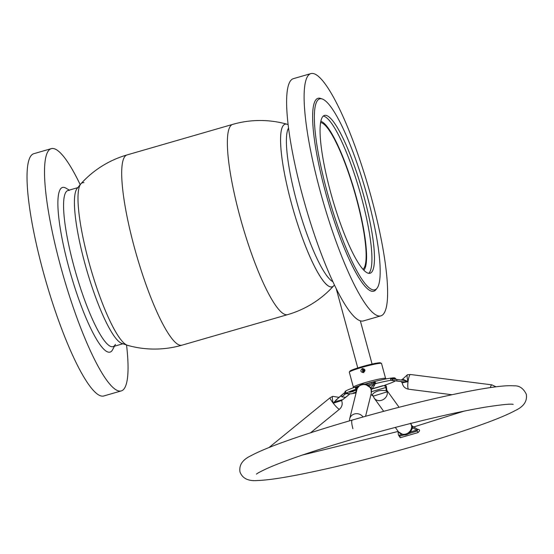 <?xml version="1.0" encoding="UTF-8"?>
<svg xmlns="http://www.w3.org/2000/svg" width="554" height="554" viewBox="0 0 554 554"><rect width="100%" height="100%" fill="white"/><g stroke="black" fill="none" stroke-linecap="round" stroke-linejoin="round"><path stroke-width="0.83" d="M333.737 285.76A84.651 15.948 -106.1 0 1 291.335 202.993A84.651 15.948 -106.1 0 1 287.041 124.228A99.014 99.014 0 0 0 232.652 124.394A99.014 18.656 73.9 0 0 239.951 216.572A99.014 18.656 73.9 0 0 286.016 314.727A99.014 18.656 73.9 0 0 287.644 314.637A99.014 99.014 0 0 0 333.737 285.76M126.991 154.94A99.014 18.656 -106.1 0 0 134.29 247.119A99.014 18.656 -106.1 0 0 180.362 345.274A99.014 18.656 -106.1 0 0 181.989 345.177A99.014 99.014 0 0 1 127.6 345.35A84.651 15.948 -106.1 0 1 88.765 261.55A84.651 15.948 -106.1 0 1 80.905 183.81A99.014 99.014 0 0 1 126.991 154.94L232.652 124.394M363.002 269.279A76.577 14.432 73.9 0 0 354.768 192.688A76.577 14.432 73.9 0 0 320.787 122.579A76.577 14.432 73.9 0 0 320.586 122.552M321.299 98.764A99.388 18.725 -106.1 0 1 322.289 99.007A99.388 18.725 -106.1 0 1 365.259 189.129A99.388 18.725 -106.1 0 1 377.004 288.281A99.388 18.725 -106.1 0 1 373.237 289.901A99.388 18.725 -106.1 0 1 326.992 191.379A99.388 18.725 -106.1 0 1 321.299 98.764M377.004 288.281L375.91 289.652A100.406 18.919 -106.1 0 1 372.101 291.293A100.406 18.919 -106.1 0 1 325.385 191.753A100.406 18.919 -106.1 0 1 319.637 98.183A100.406 18.919 -106.1 0 1 320.634 98.432L322.289 99.007M368.729 273.323A82.137 15.477 -106.1 0 1 331.437 195.264A82.137 15.477 -106.1 0 1 324.457 115.426A82.137 15.477 -106.1 0 1 325.807 115.343A82.137 15.477 -106.1 0 1 363.099 193.401A82.137 15.477 -106.1 0 1 370.079 273.24A82.137 15.477 -106.1 0 1 368.729 273.323A82.137 15.477 73.9 0 0 359.594 190.77A82.137 15.477 73.9 0 0 323.266 116.077M312.927 73.488A126.083 23.76 -106.1 0 1 370.162 193.311A126.083 23.76 -106.1 0 1 380.882 315.863A126.083 23.76 -106.1 0 1 378.811 315.981A126.083 23.76 -106.1 0 1 321.569 196.164A126.083 23.76 -106.1 0 1 310.856 73.613A126.083 23.76 -106.1 0 1 312.927 73.488M380.882 315.863L363.389 320.918A126.083 23.76 -106.1 0 1 361.319 321.043A126.083 23.76 -106.1 0 1 304.077 201.22A126.083 23.76 -106.1 0 1 293.364 78.668L310.856 73.613M80.198 184.669A126.083 23.76 73.9 0 0 53.322 148.534A126.083 23.76 73.9 0 0 51.252 148.659L33.759 153.714A126.083 23.76 73.9 0 0 44.479 276.266A126.083 23.76 73.9 0 0 101.714 396.082A126.083 23.76 73.9 0 0 103.785 395.965L121.278 390.909A126.083 23.76 73.9 0 0 126.547 345.003M51.252 148.659A126.083 23.76 73.9 0 0 61.972 271.211A126.083 23.76 73.9 0 0 119.207 391.027A126.083 23.76 73.9 0 0 121.278 390.909M363.839 270.186A77.948 14.688 73.9 0 0 354.879 192.134A77.948 14.688 73.9 0 0 320.814 121.34M288.094 124.574L287.304 124.304A84.651 15.948 73.9 0 0 286.487 124.103A84.651 15.948 73.9 0 0 281.46 129.761A84.651 15.948 73.9 0 0 293.281 209.938A84.651 15.948 73.9 0 0 326.064 284.057A84.651 15.948 73.9 0 0 330.724 286.91A84.651 15.948 73.9 0 0 333.917 285.552L334.436 284.908M288.516 128.057A81.251 15.311 73.9 0 0 298.606 208.401A81.251 15.311 73.9 0 0 332.947 281.737M83.917 182.661A84.651 15.948 73.9 0 0 80.725 184.018L77.034 188.602A81.251 15.311 73.9 0 0 86.618 269.68A81.251 15.311 73.9 0 0 121.769 343.369L127.337 345.267A84.651 15.948 73.9 0 0 128.154 345.467M80.725 184.018A84.651 15.948 73.9 0 0 90.711 268.496A84.651 15.948 73.9 0 0 127.337 345.267M69.236 190.438A81.251 15.311 73.9 0 0 73.89 266.155A81.251 15.311 73.9 0 0 111.693 346.7A81.251 15.311 73.9 0 0 115.433 344.359M69.326 190.098L65.884 188.125A85.697 16.149 73.9 0 0 63.876 187.37A85.697 16.149 73.9 0 0 68.779 267.236A85.697 16.149 73.9 0 0 108.653 352.192A85.697 16.149 73.9 0 0 112.6 349.719L114.449 346.208M417.238 429.849L417.661 429.814L417.114 429.066L411.546 425.548A7.417 6.44 144.2 0 1 405.743 434.045A7.417 6.44 144.2 0 1 398.527 431.898L395.3 427.418M417.28 429.295L417.342 429.274C420.112 429.447 420.32 430.555 417.958 432.605L400.272 437.715L398.437 435.015M407.488 374.739L402.654 379.116L408.035 381.63L404.005 380.383L396.948 379.483L396.761 380.951L403.818 381.858L408.035 381.651A7.417 1.399 -106.1 0 1 407.488 374.739L410.479 374.504A7.417 1.53 97.2 0 0 410.479 374.504L410.479 374.504A7.417 1.53 97.2 0 0 408.035 381.63L408.028 381.658A7.417 1.53 97.2 0 0 408.603 389.22A7.417 1.53 97.2 0 0 408.61 389.22L408.61 389.22A7.417 1.53 97.2 0 0 408.617 389.22L451.946 394.732M370.017 387.038L371.291 387.308L371.076 389.462L370.446 387.682L365.148 384.151A7.417 7.257 -81.7 0 1 371.076 389.448L371.769 388.645L371.083 389.476A7.417 6.925 -166.1 0 0 361.707 384.836A7.417 6.925 -166.1 0 0 356.887 389.704L356.887 389.704C358.244 385.729 361 383.874 365.148 384.151M341.88 396.816L345.841 393.589L349.622 394.136L345.661 397.37L341.88 396.816L340.98 395.66L336.043 400.03L333.266 403.25L338.695 397.606M386.886 391.027L386.373 386.415L385.896 387.495L386.228 390.75L387.246 391.83A7.417 7.257 -81.7 0 0 386.824 390.66M362.337 368.514C365.391 369.123 365.758 370.494 363.452 372.627C360.46 372.032 360.086 370.654 362.337 368.514L363.23 368.749L363.445 372.364L362.697 372.413L362.475 368.798M385.584 378.403L381.526 363.479A16.689 1.399 164.8 0 0 381.443 363.382A16.689 1.399 164.8 0 0 381.166 363.306A16.689 1.399 164.8 0 0 362.018 367.364A16.689 1.399 164.8 0 0 349.345 372.101A16.689 1.399 164.8 0 0 349.318 372.233L353.376 387.156M386.394 378.867L385.508 378.361A16.689 1.399 164.8 0 0 385.238 378.285A16.689 1.399 164.8 0 0 366.09 382.336A16.689 1.399 164.8 0 0 353.417 387.08L352.905 387.966M381.443 363.382L380.536 362.87A15.948 1.337 164.8 0 0 361.977 366.672A15.948 1.337 164.8 0 0 349.865 371.201L349.345 372.101M355.384 387.959A18.912 1.586 -15.2 0 1 356.139 387.675M356.693 387.468A18.912 1.586 -15.2 0 1 358.244 386.914M386.81 390.445A7.417 6.44 144.2 0 1 387.246 391.81L373.209 396.172L370.972 394.517M373.251 395.875L372.059 394.843C375.106 391.159 379.829 389.794 386.228 390.75M387.246 391.837L387.246 391.837A7.417 6.44 144.2 0 1 381.443 400.327A7.417 6.44 144.2 0 1 374.234 398.181L383.693 411.317M410.715 423.443A7.417 6.44 144.2 0 1 411.539 425.52L411.539 425.527A7.417 7.257 -81.7 0 1 406.484 434.689A7.417 7.257 98.3 0 1 403.478 434.897C408.263 435.084 411.089 432.792 411.947 428.027L411.546 425.555L412.972 427.861L411.726 429.419M363.036 416.989A7.417 6.925 -166.1 0 0 354.484 413.963A7.417 6.925 -166.1 0 0 349.657 418.831L356.887 389.704M365.938 384.31L371.63 382.308A25.962 2.174 164.8 0 0 365.017 384.137M408.028 381.658L402.19 382.793L400.992 381.519L403.818 381.858M310.572 432.799L339.47 409.226A7.417 1.046 -129.2 0 1 339.297 409.254A7.417 1.046 -129.2 0 1 333.279 403.27L336.95 401.186L341.499 400.002M364.248 369.255L363.846 372.191M356.097 392.869A25.962 2.174 -15.2 0 1 350.613 393.866L346.354 393.319L344.567 394.282L344.934 392.53A1.482 1.323 141.8 0 0 345.433 391.207L346.195 393.222A25.962 2.174 -15.2 0 1 355.62 389.372L355.751 386.99A25.962 2.174 164.8 0 0 345.433 391.207L345.239 391.373A1.482 1.42 -157.7 0 1 344.817 392.53M353.12 391.2A25.962 2.174 164.8 0 0 353.971 391.041M395.688 380.778L392.052 380.356A1.482 1.454 -81.7 0 0 391.477 380.404L395.535 380.868A1.482 1.454 -81.7 0 0 394.96 380.91L395.577 380.813L395.12 381A25.962 2.174 -15.2 0 1 385.695 384.857L384.4 385.418L385.896 387.495L371.499 391.657M411.539 425.52L410.562 423.221M333.266 403.25L333.266 403.25A7.417 1.046 -129.2 0 1 330.101 397.73L332.725 396.352A7.417 1.399 -106.1 0 0 333.266 403.236L341.596 400.542L341.541 399.78L341.056 400.466M346.195 393.222L345.738 393.416M345.841 393.589L344.567 394.282M344.671 392.647L335.779 400.258M403.991 434.952L399.753 436.06L398.416 434.994L399.753 436.06L400.272 437.715M371.076 389.455L371.284 393.278A7.417 6.925 -166.1 0 0 371.083 389.483M496.031 386.81L491.89 384.857A7.417 1.53 97.2 0 0 491.89 384.857L491.89 384.857A7.417 1.53 97.2 0 0 490.325 387.585M394.96 380.91L391.477 380.404A1.482 1.454 -81.7 0 1 392.052 380.356L391.754 380.314M392.274 378.888L396.948 379.483L392.267 378.888A1.482 1.219 97.6 0 1 391.332 378.05L390.632 378.147A1.482 1.136 -146.9 0 0 391.83 378.971L393.001 380.279L392.114 380.3M391.332 378.05L395.085 378.368M393.16 378.998A1.482 1.295 97.7 0 1 392.204 377.953A25.962 2.174 164.8 0 1 395.127 378.167L396.29 379.442M390.695 380.356L390.632 378.147A25.962 2.174 164.8 0 0 374.629 381.533L376.069 383.458A25.962 2.174 -15.2 0 1 390.695 380.356L393.001 380.279M376.069 383.458L374.76 384.144L374.629 381.533L373.368 381.851L373.964 382.766L373.548 384.434L371.291 387.308M374.76 384.144L374.504 385.279L371.339 389.954M357.025 389.213L356.056 389.49L356.471 387.821A1.482 0.796 82.1 0 0 356.811 386.644L355.751 386.99A1.482 0.651 -141.3 0 1 356.132 387.945L355.571 389.981L356.312 392.003M358.126 387.551L356.132 387.945M358.362 386.768A1.482 0.672 79.7 0 0 358.327 386.152L359.075 386.02M359.255 385.861A25.962 2.174 164.8 0 0 358.327 386.152L356.811 386.644M367.787 385.072L372.198 383.486L371.63 382.308L373.368 381.851M374.449 382.655L372.198 383.486M408.859 433.595L417.245 431.005A1.482 0.374 -108.1 0 1 417.958 432.605M417.114 429.073L416.636 430.153L417.245 431.005L417.024 429.731M371.505 389.15L384.4 385.418M383.001 385.826L384.788 385.459M385.231 385.667L385.169 385.065L385.231 385.667M352.891 391.581L349.595 392.274L352.891 391.581M355.696 390.21L356.084 390.134M355.55 390.106L353.286 390.625L355.8 390.12M356.208 392.426L355.626 392.592L356.194 392.481M356.139 389.164L355.62 389.372M375.287 383.624L374.559 383.88M355.689 392.308L353.265 392.98L356.257 392.246M356.27 392.184L355.024 392.613L356.312 392.017M354.782 390.66L350.363 391.879L354.782 390.66M345.696 392.474L345.239 391.373M345.045 392.419A1.482 1.447 8 0 0 345.107 392.163L345.066 391.581A25.962 2.174 164.8 0 0 345.322 391.997M345.107 392.128A1.482 1.447 8 0 0 345.066 391.581M373.666 382.399A18.912 1.586 -15.2 0 1 374.49 382.191M352.87 391.505L353.459 391.256M352.289 391.436L353.355 391.2M350.052 392.073L350.419 392.059M350.343 392.128L349.574 392.204M351.084 391.927L351.901 391.609M352.586 391.408L352.953 391.401M352.489 391.311L352.095 391.401M355.218 392.357L355.675 392.142M355.239 392.516L354.719 392.668M352.206 420.077C387.772 409.842 421.116 401.373 452.237 394.67C469.21 391.048 483.296 388.493 494.487 387.004C502.873 385.854 509.479 385.473 514.313 385.854C519.396 385.584 523.391 388.375 526.3 394.226C527.415 401.096 523.821 406.498 515.518 410.41C508.06 414.468 496.502 419.302 480.824 424.911C461.974 431.649 439.731 438.733 414.101 446.157C370.432 458.684 331.382 468.317 296.958 475.041C279.638 478.379 266.543 480.2 257.672 480.512C248.379 481.343 242.486 478.511 240.007 472.008C238.857 465.145 242.507 459.723 250.955 455.727C258.503 451.649 270.179 446.787 285.989 441.143C304.748 434.447 326.825 427.425 352.206 420.077A9.273 1.745 73.9 0 0 352.891 428.706M410.549 431.912L416.636 430.153L412.972 427.861M374.026 385.764L373.548 384.434L368.832 385.799M349.595 394.171L341.576 400.487M395.584 379.31A1.482 1.454 98.3 0 1 394.677 378.313M356.056 389.49L355.571 389.981M399.143 435.209L401.782 434.447M371.672 388.929L382.849 385.695M347.656 393.852L348.016 393.562M347.58 393.555L346.998 393.756M181.989 345.177L287.644 314.637M77.795 187.654L67.9 190.514M122.926 343.764L113.03 346.624M372.08 364.061L360.329 320.814M357.766 367.946L336.16 288.447M403.478 434.897L398.527 431.898M463.975 411.158L413.866 426.912M338.979 397.356L332.725 396.352M256.474 474.134L256.46 474.148C256.924 473.49 260.345 471.655 266.73 468.629C274.909 464.945 286.3 460.589 300.898 455.568C317.511 449.869 336.333 443.976 357.358 437.889C385.335 429.821 412.467 422.75 438.74 416.67C456.648 412.543 472.056 409.392 484.965 407.204C501.737 404.621 511.148 403.679 513.191 404.392M395.535 380.868L401.241 381.588M373.209 396.172L374.234 398.181M339.47 409.226C342.109 406.802 342.822 403.908 341.596 400.542M344.754 392.571L340.959 395.667M345.682 397.363L341.576 400.494M269.05 447.521L330.101 397.73M402.19 382.793C402.869 386.394 405.009 388.534 408.61 389.22M491.89 384.857L410.479 374.504M402.661 379.116L401.179 380.044M349.449 420.881L349.657 418.831M365.578 416.276L371.284 393.278M302.332 455.076L397.973 431.476M398.416 434.994L397.98 431.137M412.093 425.922L411.587 425.23M399.074 407.28L386.81 390.265M384.58 385.397L384.178 385.473M385.349 384.988L386.373 386.415"/></g></svg>
